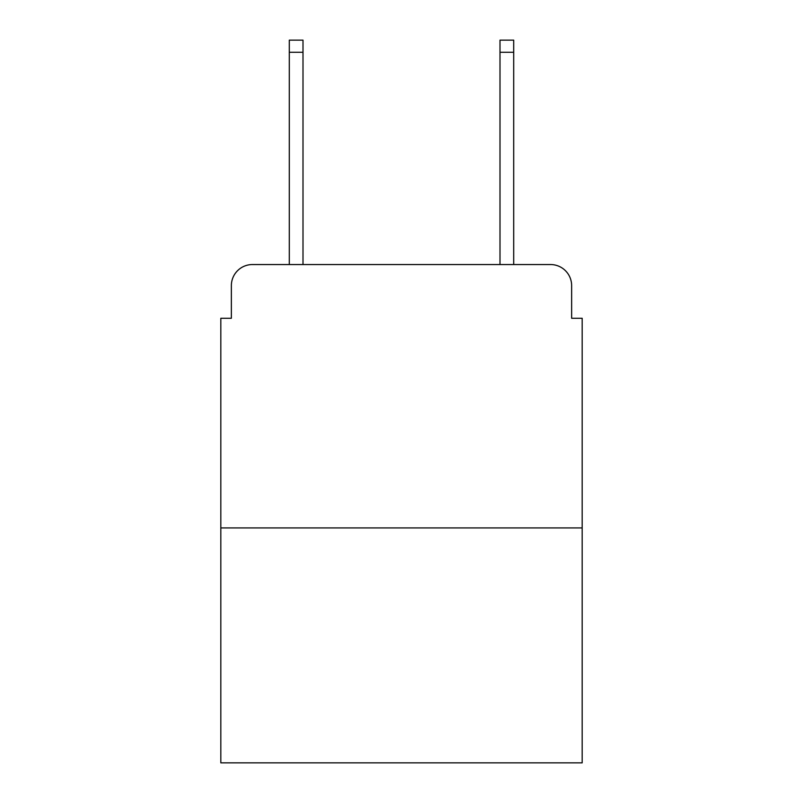 <?xml version="1.0" encoding="UTF-8"?>
<svg xmlns="http://www.w3.org/2000/svg" width="803" height="803" viewBox="0 0 803 803"><rect width="100%" height="100%" fill="white"/><g stroke="black" fill="none" stroke-linecap="round" stroke-linejoin="round"><path stroke-width="1.2" d="M231.364 285.617L231.364 318.269L231.364 285.617A21.069 21.069 0 0 1 252.433 264.548L289.301 264.548L289.301 40.15L303.002 40.15L303.002 264.548L319.323 264.548M582.175 527.922L220.825 527.922L220.825 762.85L582.175 762.85L582.175 318.269L571.636 318.269L571.636 285.617A21.069 21.069 0 0 0 550.567 264.548L252.433 264.548M220.825 527.922L220.825 318.269L231.364 318.269M483.677 264.548L499.998 264.548L499.998 40.15L513.699 40.15L513.699 264.548L550.567 264.548M571.636 318.269L571.636 285.617M289.301 52.265L303.002 52.265M513.699 52.265L499.998 52.265"/></g></svg>
